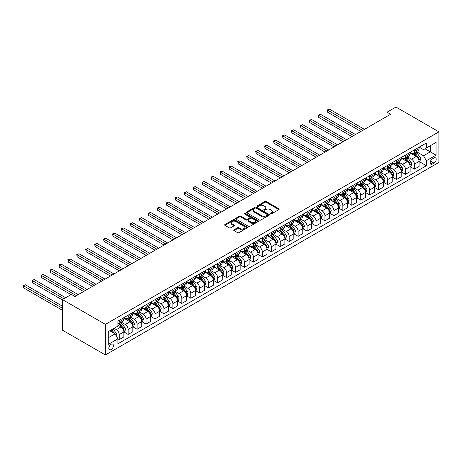 <?xml version="1.0" encoding="UTF-8"?>
<svg xmlns="http://www.w3.org/2000/svg" width="462" height="462" viewBox="0 0 462 462"><rect width="100%" height="100%" fill="white"/><g stroke="black" fill="none" stroke-linecap="round" stroke-linejoin="round"><path stroke-width="0.69" d="M270.455 213.906A0.693 0.404 0 0 0 271.437 213.906L278.898 209.598A0.993 0.572 0 0 0 279.192 209.194A0.993 0.572 0 0 0 278.898 208.784L266.256 201.484A0.993 0.572 0 0 0 264.853 201.484L257.386 205.792A0.693 0.404 0 0 0 257.184 206.081A0.693 0.404 0 0 0 257.386 206.364A0.693 0.404 0 0 0 258.373 206.364L259.338 205.804A3.176 1.836 0 0 1 263.831 205.804L264.888 206.416A3.176 1.836 0 0 1 265.817 207.709A3.176 1.836 0 0 1 264.888 209.009L263.918 209.569A0.693 0.404 0 0 0 263.715 209.852A0.693 0.404 0 0 0 263.918 210.135A0.693 0.404 0 0 0 264.905 210.135L265.869 209.575A3.176 1.836 0 0 1 270.368 209.575L271.419 210.187A3.176 1.836 0 0 1 272.349 211.481A3.176 1.836 0 0 1 271.419 212.78L270.455 213.34A0.693 0.404 0 0 0 270.247 213.623A0.693 0.404 0 0 0 270.455 213.906L270.455 213.34M111.128 349.584A3.24 1.871 120 0 0 113.242 346.731A3.24 1.871 120 0 0 112.745 344.132A3.24 1.871 120 0 0 111.128 344.294A3.24 1.871 120 0 0 109.009 347.147A3.24 1.871 120 0 0 109.506 349.746A3.24 1.871 120 0 0 111.128 349.584M234.015 229.793A0.993 0.572 0 0 0 233.72 230.197A0.993 0.572 0 0 0 234.015 230.607L237.56 232.652A0.993 0.572 0 0 0 238.964 232.652L247.257 227.87A0.993 0.572 0 0 0 247.545 227.46A0.993 0.572 0 0 0 247.257 227.056L234.609 219.756A0.993 0.572 0 0 0 233.206 219.756L224.913 224.544A0.993 0.572 0 0 0 224.624 224.948A0.993 0.572 0 0 0 224.913 225.352L229.198 227.83A0.993 0.572 0 0 0 230.607 227.83L234.153 225.779A0.993 0.572 0 0 0 234.442 225.375A0.993 0.572 0 0 0 234.153 224.965L232.028 223.741A2.656 1.536 0 0 1 231.248 222.655A2.656 1.536 0 0 1 232.888 221.24A2.656 1.536 0 0 1 235.787 221.569L244.109 226.38A2.656 1.536 0 0 1 244.889 227.46A2.656 1.536 0 0 1 243.249 228.881A2.656 1.536 0 0 1 240.35 228.546L238.964 227.749A0.993 0.572 0 0 0 237.56 227.749L234.015 229.793L234.015 230.607M438.9 131.837L395.963 107.045L387.012 112.208L390.592 114.276L74.988 296.488L71.408 294.421L62.462 299.59L105.4 324.382L438.9 131.837L438.9 162.41L105.4 354.955L105.4 324.382M259.407 220.039A0.993 0.572 0 0 0 260.811 220.039L269.103 215.257A0.993 0.572 0 0 0 269.392 214.847A0.993 0.572 0 0 0 269.103 214.443L256.456 207.143A0.993 0.572 0 0 0 255.053 207.143L246.76 211.931A0.993 0.572 0 0 0 246.471 212.335A0.993 0.572 0 0 0 246.76 212.739L259.407 220.039M244.617 214.056A0.693 0.404 0 0 1 245.322 214.154L258.166 221.569L249.89 226.345A0.993 0.572 0 0 1 248.481 226.345L235.839 219.046L239.385 217.013L239.385 216.187L235.839 218.237A0.993 0.572 0 0 0 235.551 218.642A0.993 0.572 0 0 0 235.839 219.046L235.839 218.237M239.385 217.013A0.993 0.572 0 0 1 240.789 217.013L240.789 216.187A0.993 0.572 0 0 0 239.385 216.187M240.789 216.187L245.917 219.15A0.993 0.572 0 0 0 247.326 219.15L249.676 217.787A0.993 0.572 0 0 0 249.971 217.383A0.993 0.572 0 0 0 249.676 216.978L244.34 213.894A0.693 0.404 0 0 1 244.132 213.611A0.693 0.404 0 0 1 244.565 213.242A0.693 0.404 0 0 1 245.322 213.328L258.177 220.749A0.993 0.572 0 0 1 258.466 221.154A0.993 0.572 0 0 1 258.177 221.564L258.177 220.749M433.962 157.992L432.386 158.899A3.136 1.813 120 0 0 430.336 161.665A3.136 1.813 120 0 0 430.821 164.177A3.136 1.813 120 0 0 432.386 164.022L433.962 163.115A3.136 1.813 120 0 0 436.012 160.349A3.136 1.813 120 0 0 435.533 157.837A3.136 1.813 120 0 0 433.962 157.992M419.184 147.147L423.515 149.642L426.374 147.99L426.374 142.989L117.925 321.073L117.925 326.074L108.264 331.652L108.264 344.381L117.925 338.802L117.925 343.797L426.374 165.719L426.374 160.718L423.515 155.758L416.395 151.652M426.374 147.99L436.036 142.411L436.036 155.14L426.374 160.718M62.462 299.59L62.462 330.163L105.4 354.955M387.012 112.208L387.012 116.343M425.017 148.776L430.313 151.836L430.313 145.721L436.036 142.411M423.515 155.758L430.313 151.836L436.036 155.14M108.264 337.768L115.061 333.841L109.765 330.786M117.925 338.842L119.213 339.587L119.213 334.586A4.048 2.339 -120 0 0 116.349 329.625L114.062 328.303M119.213 339.587L123.868 336.902L123.868 331.901A4.048 2.339 -120 0 0 121.004 326.94L117.925 325.167M123.972 332.005L128.159 334.419L128.159 329.423A4.048 2.339 -120 0 0 125.294 324.463L121.188 322.089M128.159 334.419L132.813 331.733L132.813 326.732A4.048 2.339 -120 0 0 129.949 321.777L123.868 318.266M132.917 326.836L137.104 329.256L137.104 324.255A4.048 2.339 -120 0 0 134.24 319.3L130.134 316.926M137.104 329.256L141.759 326.57L141.759 321.569A4.048 2.339 -120 0 0 138.895 316.614L132.813 313.097M141.863 321.673L146.05 324.093L146.05 319.092A4.048 2.339 -120 0 0 143.185 314.131L139.079 311.758M146.05 324.093L150.704 321.408L150.704 316.406A4.048 2.339 -120 0 0 147.84 311.446L141.759 307.935M150.808 316.51L154.995 318.924L154.995 313.929A4.048 2.339 -120 0 0 152.137 308.968L148.025 306.595M154.995 318.924L159.65 316.239L159.65 311.238A4.048 2.339 -120 0 0 156.785 306.283L150.704 302.772M159.754 311.342L163.941 313.762L163.941 308.76A4.048 2.339 -120 0 0 161.082 303.805L156.97 301.432M163.941 313.762L168.595 311.076L168.595 306.075A4.048 2.339 -120 0 0 165.731 301.12L159.65 297.603M168.699 306.179L172.886 308.599L172.886 303.598A4.048 2.339 -120 0 0 170.028 298.637L165.916 296.263M172.886 308.599L177.541 305.913L177.541 300.912A4.048 2.339 -120 0 0 174.676 295.951L168.595 292.44M177.645 301.016L181.832 303.43L181.832 298.429A4.048 2.339 -120 0 0 178.973 293.474L174.861 291.1M181.832 303.43L186.486 300.745L186.486 295.744A4.048 2.339 -120 0 0 183.622 290.789L177.541 287.277M186.59 295.847L190.777 298.267L190.777 293.266A4.048 2.339 -120 0 0 187.918 288.311L183.807 285.938M190.777 298.267L195.432 295.582L195.432 290.581A4.048 2.339 -120 0 0 192.567 285.626L186.486 282.109M195.542 290.685L199.728 293.104L199.728 288.103A4.048 2.339 -120 0 0 196.864 283.142L192.752 280.769M199.728 293.104L204.377 290.413L204.377 285.418A4.048 2.339 -120 0 0 201.513 280.457L195.432 276.946M204.487 285.522L208.674 287.936L208.674 282.935A4.048 2.339 -120 0 0 205.809 277.98L201.698 275.606M208.674 287.936L213.323 285.25L213.323 280.249A4.048 2.339 -120 0 0 210.458 275.294L204.377 271.783M213.432 280.353L217.619 282.773L217.619 277.772A4.048 2.339 -120 0 0 214.755 272.817L210.643 270.443M217.619 282.773L222.268 280.088L222.268 275.086A4.048 2.339 -120 0 0 219.404 270.131L213.323 266.614M222.378 275.19L226.565 277.61L226.565 272.609A4.048 2.339 -120 0 0 223.7 267.648L219.589 265.275M226.565 277.61L231.214 274.919L231.214 269.923A4.048 2.339 -120 0 0 228.349 264.963L222.268 261.452M231.323 270.027L235.51 272.441L235.51 267.44A4.048 2.339 -120 0 0 232.646 262.485L228.534 260.112M235.51 272.441L240.159 269.756L240.159 264.755A4.048 2.339 -120 0 0 237.301 259.8L231.214 256.289M240.269 264.859L244.456 267.279L244.456 262.277A4.048 2.339 -120 0 0 241.591 257.322L237.48 254.949M244.456 267.279L249.105 264.593L249.105 259.592A4.048 2.339 -120 0 0 246.246 254.631L240.159 251.12M249.214 259.696L253.401 262.116L253.401 257.115A4.048 2.339 -120 0 0 250.537 252.154L246.425 249.78M253.401 262.116L258.05 259.425L258.05 254.429A4.048 2.339 -120 0 0 255.191 249.468L249.105 245.957M258.16 254.533L262.347 256.947L262.347 251.946A4.048 2.339 -120 0 0 259.482 246.991L255.37 244.617M262.347 256.947L266.996 254.262L266.996 249.261A4.048 2.339 -120 0 0 264.137 244.306L258.05 240.794M267.105 249.365L271.292 251.784L271.292 246.783A4.048 2.339 -120 0 0 268.428 241.828L264.322 239.455M271.292 251.784L275.941 249.099L275.941 244.098A4.048 2.339 -120 0 0 273.082 239.137L266.996 235.626M276.051 244.202L280.238 246.621L280.238 241.62A4.048 2.339 -120 0 0 277.373 236.66L273.267 234.286M280.238 246.621L284.887 243.93L284.887 238.935A4.048 2.339 -120 0 0 282.028 233.974L275.941 230.463M284.996 239.039L289.183 241.453L289.183 236.452A4.048 2.339 -120 0 0 286.319 231.497L282.213 229.123M289.183 241.453L293.838 238.767L293.838 233.766A4.048 2.339 -120 0 0 290.973 228.811L284.887 225.3M293.942 233.87L298.129 236.29L298.129 231.289A4.048 2.339 -120 0 0 295.264 226.334L291.158 223.96M298.129 236.29L302.783 233.605L302.783 228.603A4.048 2.339 -120 0 0 299.919 223.643L293.838 220.131M302.887 228.707L307.074 231.121L307.074 226.126A4.048 2.339 -120 0 0 304.21 221.165L300.104 218.792M307.074 231.121L311.729 228.436L311.729 223.441A4.048 2.339 -120 0 0 308.864 218.48L302.783 214.969M311.833 223.544L316.02 225.958L316.02 220.957A4.048 2.339 -120 0 0 313.161 216.002L309.049 213.629M316.02 225.958L320.674 223.273L320.674 218.272A4.048 2.339 -120 0 0 317.81 213.317L311.729 209.806M320.778 218.376L324.965 220.796L324.965 215.794A4.048 2.339 -120 0 0 322.106 210.839L317.995 208.466M324.965 220.796L329.62 218.11L329.62 213.109A4.048 2.339 -120 0 0 326.755 208.148L320.674 204.637M329.724 213.213L333.911 215.627L333.911 210.632A4.048 2.339 -120 0 0 331.052 205.671L326.94 203.297M333.911 215.627L338.565 212.942L338.565 207.946A4.048 2.339 -120 0 0 335.701 202.985L329.62 199.474M338.669 208.05L342.856 210.464L342.856 205.463A4.048 2.339 -120 0 0 339.997 200.508L335.886 198.134M342.856 210.464L347.511 207.779L347.511 202.778A4.048 2.339 -120 0 0 344.646 197.823L338.565 194.311M347.615 202.882L351.801 205.301L351.801 200.3A4.048 2.339 -120 0 0 348.943 195.339L344.831 192.972M351.801 205.301L356.456 202.616L356.456 197.615A4.048 2.339 -120 0 0 353.592 192.654L347.511 189.143M356.566 197.719L360.747 200.133L360.747 195.137A4.048 2.339 -120 0 0 357.888 190.177L353.776 187.803M360.747 200.133L365.402 197.447L365.402 192.452A4.048 2.339 -120 0 0 362.537 187.491L356.456 183.98M365.511 192.556L369.698 194.97L369.698 189.969A4.048 2.339 -120 0 0 366.834 185.014L362.722 182.64M369.698 194.97L374.347 192.284L374.347 187.283A4.048 2.339 -120 0 0 371.483 182.328L365.402 178.817M374.457 187.387L378.644 189.807L378.644 184.806A4.048 2.339 -120 0 0 375.779 179.845L371.667 177.477M378.644 189.807L383.293 187.122L383.293 182.12A4.048 2.339 -120 0 0 380.428 177.16L374.347 173.648M383.402 182.224L387.589 184.638L387.589 179.643A4.048 2.339 -120 0 0 384.725 174.682L380.613 172.309M387.589 184.638L392.238 181.953L392.238 176.958A4.048 2.339 -120 0 0 389.374 171.997L383.293 168.486M392.348 177.062L396.535 179.475L396.535 174.474A4.048 2.339 -120 0 0 393.67 169.519L389.558 167.146M396.535 179.475L401.183 176.79L401.183 171.789A4.048 2.339 -120 0 0 398.319 166.834L392.238 163.323M401.293 171.893L405.48 174.313L405.48 169.311A4.048 2.339 -120 0 0 402.616 164.351L398.504 161.983M405.48 174.313L410.129 171.627L410.129 166.626A4.048 2.339 -120 0 0 407.27 161.665L401.183 158.154M410.239 166.73L414.426 169.144L414.426 164.149A4.048 2.339 -120 0 0 411.561 159.188L407.449 156.814M414.426 169.144L419.074 166.459L419.074 161.463A4.048 2.339 -120 0 0 416.216 156.502L410.129 152.991M410.239 152.31L411.561 153.072A4.048 2.339 -120 0 0 413.588 153.274A4.048 2.339 -120 0 0 414.426 151.421L414.426 149.89M401.293 157.473L402.616 158.241A4.048 2.339 -120 0 0 404.643 158.437A4.048 2.339 -120 0 0 405.48 156.583L405.48 155.059M392.348 162.641L393.67 163.404A4.048 2.339 -120 0 0 395.691 163.606A4.048 2.339 -120 0 0 396.535 161.752L396.535 160.222M383.402 167.804L384.725 168.566A4.048 2.339 -120 0 0 386.746 168.769A4.048 2.339 -120 0 0 387.589 166.915L387.589 165.384M374.457 172.967L375.779 173.735A4.048 2.339 -120 0 0 377.801 173.931A4.048 2.339 -120 0 0 378.644 172.078L378.644 170.553M365.511 178.136L366.834 178.898A4.048 2.339 -120 0 0 368.855 179.1A4.048 2.339 -120 0 0 369.698 177.246L369.698 175.716M356.56 183.298L357.888 184.061A4.048 2.339 -120 0 0 359.91 184.263A4.048 2.339 -120 0 0 360.747 182.409L360.747 180.879M347.615 188.461L348.943 189.229A4.048 2.339 -120 0 0 350.964 189.426A4.048 2.339 -120 0 0 351.801 187.572L351.801 186.047M338.669 193.63L339.997 194.392A4.048 2.339 -120 0 0 342.019 194.594A4.048 2.339 -120 0 0 342.856 192.741L342.856 191.21M329.724 198.793L331.052 199.555A4.048 2.339 -120 0 0 333.073 199.757A4.048 2.339 -120 0 0 333.911 197.903L333.911 196.373M320.778 203.956L322.106 204.724A4.048 2.339 -120 0 0 324.128 204.92A4.048 2.339 -120 0 0 324.965 203.066L324.965 201.542M311.833 209.124L313.161 209.887A4.048 2.339 -120 0 0 315.182 210.089A4.048 2.339 -120 0 0 316.02 208.235L316.02 206.705M302.887 214.287L304.21 215.049A4.048 2.339 -120 0 0 306.237 215.252A4.048 2.339 -120 0 0 307.074 213.398L307.074 211.867M293.942 219.45L295.264 220.218A4.048 2.339 -120 0 0 297.291 220.414A4.048 2.339 -120 0 0 298.129 218.561L298.129 217.036M284.996 224.619L286.319 225.381A4.048 2.339 -120 0 0 288.346 225.583A4.048 2.339 -120 0 0 289.183 223.729L289.183 222.199M276.051 229.781L277.373 230.544A4.048 2.339 -120 0 0 279.4 230.746A4.048 2.339 -120 0 0 280.238 228.892L280.238 227.362M267.105 234.944L268.428 235.712A4.048 2.339 -120 0 0 270.455 235.909A4.048 2.339 -120 0 0 271.292 234.055L271.292 232.53M258.16 240.113L259.482 240.875A4.048 2.339 -120 0 0 261.509 241.077A4.048 2.339 -120 0 0 262.347 239.224L262.347 237.693M249.214 245.276L250.537 246.038A4.048 2.339 -120 0 0 252.564 246.24A4.048 2.339 -120 0 0 253.401 244.386L253.401 242.856M240.269 250.439L241.591 251.207A4.048 2.339 -120 0 0 243.618 251.403A4.048 2.339 -120 0 0 244.456 249.549L244.456 248.025M231.323 255.607L232.646 256.37A4.048 2.339 -120 0 0 234.673 256.572A4.048 2.339 -120 0 0 235.51 254.718L235.51 253.188M222.378 260.77L223.7 261.532A4.048 2.339 -120 0 0 225.722 261.735A4.048 2.339 -120 0 0 226.565 259.881L226.565 258.35M213.432 265.933L214.755 266.701A4.048 2.339 -120 0 0 216.776 266.897A4.048 2.339 -120 0 0 217.619 265.044L217.619 263.519M204.487 271.102L205.809 271.864A4.048 2.339 -120 0 0 207.831 272.066A4.048 2.339 -120 0 0 208.674 270.212L208.674 268.682M195.542 276.264L196.864 277.027A4.048 2.339 -120 0 0 198.885 277.229A4.048 2.339 -120 0 0 199.728 275.375L199.728 273.845M186.59 281.427L187.918 282.195A4.048 2.339 -120 0 0 189.94 282.392A4.048 2.339 -120 0 0 190.777 280.538L190.777 279.013M177.645 286.596L178.973 287.358A4.048 2.339 -120 0 0 180.994 287.56A4.048 2.339 -120 0 0 181.832 285.707L181.832 284.176M168.699 291.759L170.028 292.521A4.048 2.339 -120 0 0 172.049 292.723A4.048 2.339 -120 0 0 172.886 290.869L172.886 289.339M159.754 296.922L161.082 297.69A4.048 2.339 -120 0 0 163.103 297.886A4.048 2.339 -120 0 0 163.941 296.032L163.941 294.508M150.808 302.09L152.137 302.853A4.048 2.339 -120 0 0 154.158 303.055A4.048 2.339 -120 0 0 154.995 301.201L154.995 299.671M141.863 307.253L143.185 308.015A4.048 2.339 -120 0 0 145.212 308.218A4.048 2.339 -120 0 0 146.05 306.364L146.05 304.833M132.917 312.416L134.24 313.184A4.048 2.339 -120 0 0 136.267 313.38A4.048 2.339 -120 0 0 137.104 311.527L137.104 310.002M123.972 317.585L125.294 318.347A4.048 2.339 -120 0 0 127.321 318.549A4.048 2.339 -120 0 0 128.159 316.695L128.159 315.165M419.184 161.567L426.374 165.719M413.588 153.274L418.237 150.589A4.048 2.339 -120 0 0 419.074 148.735L419.074 147.205M404.643 158.437L409.292 155.752A4.048 2.339 -120 0 0 410.129 153.898L410.129 152.373M395.691 163.606L400.346 160.92A4.048 2.339 -120 0 0 401.183 159.067L401.183 157.536M386.746 168.769L391.401 166.083A4.048 2.339 -120 0 0 392.238 164.229L392.238 162.699M377.801 173.931L382.455 171.246A4.048 2.339 -120 0 0 383.293 169.392L383.293 167.868M368.855 179.1L373.51 176.415A4.048 2.339 -120 0 0 374.347 174.561L374.347 173.031M359.91 184.263L364.564 181.578A4.048 2.339 -120 0 0 365.402 179.724L365.402 178.193M350.964 189.426L355.619 186.74A4.048 2.339 -120 0 0 356.456 184.887L356.456 183.362M342.019 194.594L346.673 191.909A4.048 2.339 -120 0 0 347.511 190.055L347.511 188.525M333.073 199.757L337.728 197.072A4.048 2.339 -120 0 0 338.565 195.218L338.565 193.688M324.128 204.92L328.782 202.235A4.048 2.339 -120 0 0 329.62 200.381L329.62 198.856M315.182 210.089L319.837 207.403A4.048 2.339 -120 0 0 320.674 205.55L320.674 204.019M306.237 215.252L310.886 212.566A4.048 2.339 -120 0 0 311.729 210.712L311.729 209.182M297.291 220.414L301.94 217.729A4.048 2.339 -120 0 0 302.783 215.875L302.783 214.351M288.346 225.583L292.995 222.898A4.048 2.339 -120 0 0 293.838 221.044L293.838 219.514M279.4 230.746L284.049 228.061A4.048 2.339 -120 0 0 284.887 226.207L284.887 224.676M270.455 235.909L275.104 233.223A4.048 2.339 -120 0 0 275.941 231.37L275.941 229.845M261.509 241.077L266.158 238.392A4.048 2.339 -120 0 0 266.996 236.538L266.996 235.008M252.564 246.24L257.213 243.555A4.048 2.339 -120 0 0 258.05 241.701L258.05 240.171M243.618 251.403L248.267 248.718A4.048 2.339 -120 0 0 249.105 246.864L249.105 245.339M234.673 256.572L239.322 253.886A4.048 2.339 -120 0 0 240.159 252.033L240.159 250.502M225.722 261.735L230.376 259.049A4.048 2.339 -120 0 0 231.214 257.195L231.214 255.665M216.776 266.897L221.431 264.212A4.048 2.339 -120 0 0 222.268 262.358L222.268 260.834M207.831 272.066L212.485 269.381A4.048 2.339 -120 0 0 213.323 267.527L213.323 265.997M198.885 277.229L203.54 274.543A4.048 2.339 -120 0 0 204.377 272.69L204.377 271.159M189.94 282.392L194.594 279.706A4.048 2.339 -120 0 0 195.432 277.853L195.432 276.328M180.994 287.56L185.649 284.875A4.048 2.339 -120 0 0 186.486 283.021L186.486 281.491M172.049 292.723L176.703 290.038A4.048 2.339 -120 0 0 177.541 288.184L177.541 286.654M163.103 297.886L167.758 295.201A4.048 2.339 -120 0 0 168.595 293.347L168.595 291.822M154.158 303.055L158.812 300.369A4.048 2.339 -120 0 0 159.65 298.516L159.65 296.985M145.212 308.218L149.867 305.532A4.048 2.339 -120 0 0 150.704 303.678L150.704 302.148M136.267 313.38L140.916 310.695A4.048 2.339 -120 0 0 141.759 308.841L141.759 307.317M127.321 318.549L131.97 315.864A4.048 2.339 -120 0 0 132.813 314.01L132.813 312.479M117.925 323.874A4.048 2.339 -120 0 0 118.376 323.712L123.025 321.026A4.048 2.339 -120 0 0 123.868 319.173L123.868 317.642M118.376 323.712A4.048 2.339 -120 0 0 119.213 321.858L119.213 320.328M115.061 333.841L117.925 338.802M270.732 214.004L271.419 213.606A3.176 1.836 0 0 0 272.349 212.306L272.349 211.481M265.817 207.709L265.817 208.535A3.176 1.836 0 0 1 264.888 209.835L264.2 210.233M278.886 209.604L266.256 202.31A0.993 0.572 0 0 0 264.853 202.31L257.663 206.462M269.086 215.263L256.456 207.969A0.993 0.572 0 0 0 255.053 207.969L246.777 212.745L246.76 211.931M267.342 215.13A0.693 0.404 0 0 0 267.55 214.847A0.693 0.404 0 0 0 267.342 214.564L256.248 208.16A0.693 0.404 0 0 0 255.261 208.16L254.244 208.743A3.176 1.836 0 0 0 253.315 210.043A3.176 1.836 0 0 0 254.244 211.342L261.833 215.719A3.176 1.836 0 0 0 266.326 215.719L267.342 215.13L267.342 215.962A0.693 0.404 0 0 0 267.55 215.673L267.55 214.847M253.315 210.043L253.315 210.868A3.176 1.836 0 0 0 254.244 212.168L254.244 211.342M267.342 215.962L266.326 216.545A3.176 1.836 0 0 1 261.833 216.545L254.244 212.168M240.789 217.013L245.917 219.976A0.993 0.572 0 0 0 247.326 219.976L249.676 218.618A0.993 0.572 0 0 0 249.971 218.208L249.971 217.383M251.241 222.222A2.656 1.536 0 0 0 254.135 222.551A2.656 1.536 0 0 0 255.775 221.136A2.656 1.536 0 0 0 255.001 220.051L252.067 218.359A0.993 0.572 0 0 0 250.664 218.359L248.308 219.716A0.993 0.572 0 0 0 248.019 220.12A0.993 0.572 0 0 0 248.308 220.524L251.241 222.222L251.241 223.048A2.656 1.536 0 0 0 254.135 223.377A2.656 1.536 0 0 0 255.775 221.962L255.775 221.136M248.019 220.12L248.019 220.946A0.993 0.572 0 0 0 248.308 221.356L248.308 220.524M251.241 223.048L248.308 221.356M244.889 227.46L244.889 228.286A2.656 1.536 0 0 1 243.249 229.706A2.656 1.536 0 0 1 240.35 229.371L238.964 228.575A0.993 0.572 0 0 0 237.56 228.575L234.026 230.613M231.248 222.655L231.248 223.481A2.656 1.536 0 0 0 232.028 224.567L232.028 223.741M234.153 224.965L234.153 225.779L232.028 224.567M247.239 227.876L234.609 220.582A0.993 0.572 0 0 0 233.206 220.582L224.93 225.364M419.074 161.625L419.935 161.128L420.651 159.067A2.68 1.548 -120 0 0 419.796 156.78L416.868 152.876A7.744 4.47 -120 0 0 416.025 151.865M413.115 154.718A7.744 4.47 -120 0 0 411.532 153.055M418.832 159.985L419.201 159.176A2.68 1.548 -120 0 0 418.433 157.565L415.511 153.661A7.744 4.47 -120 0 0 414.668 152.651M413.946 153.066A6.428 3.713 60 0 1 414.997 154.268L417.475 157.571M364.472 129.354L329.441 109.13L327.65 110.164L327.65 112.231L360.891 131.422M413.808 153.147A7.744 4.47 60 0 1 414.651 154.158L416.597 156.751M327.65 112.231L327.258 109.939L362.682 130.388M327.258 109.939L329.441 109.13M410.129 166.794L410.989 166.297L411.706 164.229A2.68 1.548 -120 0 0 410.851 161.948L407.923 158.044A7.744 4.47 -120 0 0 407.08 157.028M404.169 159.881A7.744 4.47 -120 0 0 402.587 158.223M409.886 165.148L410.256 164.345A2.68 1.548 -120 0 0 409.488 162.728L406.566 158.83A7.744 4.47 -120 0 0 405.723 157.813M405.001 158.229A6.428 3.713 60 0 1 406.052 159.43L408.529 162.734M355.526 134.523L320.495 114.299L318.705 115.327L318.705 117.394L351.946 136.59M404.862 158.31A7.744 4.47 60 0 1 405.705 159.321L407.651 161.919M318.705 117.394L318.312 115.102L353.736 135.557M318.312 115.102L320.495 114.299M401.183 171.956L402.044 171.46L402.76 169.392A2.68 1.548 -120 0 0 401.905 167.111L398.977 163.207A7.744 4.47 -120 0 0 398.134 162.197M395.224 165.044A7.744 4.47 -120 0 0 393.641 163.386M400.941 170.311L401.311 169.508A2.68 1.548 -120 0 0 400.542 167.897L397.62 163.993A7.744 4.47 -120 0 0 396.771 162.982M396.055 163.398A6.428 3.713 60 0 1 397.106 164.593L399.584 167.897M346.581 139.686L311.55 119.462L309.759 120.495L309.759 122.563L343 141.753M395.917 163.479A7.744 4.47 60 0 1 396.76 164.489L398.706 167.082M309.759 122.563L309.367 120.264L344.791 140.719M309.367 120.264L311.55 119.462M392.238 177.119L393.098 176.623L393.815 174.561A2.68 1.548 -120 0 0 392.96 172.274L390.032 168.37A7.744 4.47 -120 0 0 389.189 167.359M386.278 170.212A7.744 4.47 -120 0 0 384.696 168.549M391.995 175.479L392.365 174.671A2.68 1.548 -120 0 0 391.597 173.059L388.675 169.156A7.744 4.47 -120 0 0 387.826 168.145M387.11 168.561A6.428 3.713 60 0 1 388.161 169.762L390.638 173.065M337.635 144.849L302.604 124.625L300.814 125.658L300.814 127.726L334.055 146.916M386.971 168.642A7.744 4.47 60 0 1 387.814 169.652L389.761 172.245M300.814 127.726L300.421 125.433L335.845 145.882M300.421 125.433L302.604 124.625M383.293 182.288L384.153 181.791L384.869 179.724A2.68 1.548 -120 0 0 384.009 177.443L381.086 173.539A7.744 4.47 -120 0 0 380.243 172.522M377.333 175.375A7.744 4.47 -120 0 0 375.75 173.718M383.05 180.642L383.42 179.839A2.68 1.548 -120 0 0 382.651 178.222L379.729 174.324A7.744 4.47 -120 0 0 378.88 173.308M378.164 173.724A6.428 3.713 60 0 1 379.215 174.925L381.693 178.228M328.69 150.017L293.659 129.793L291.868 130.821L291.868 132.889L325.109 152.085M378.026 173.804A7.744 4.47 60 0 1 378.869 174.815L380.815 177.414M291.868 132.889L291.476 130.596L326.9 151.051M291.476 130.596L293.659 129.793M374.347 187.451L375.208 186.954L375.924 184.887A2.68 1.548 -120 0 0 375.063 182.606L372.141 178.702A7.744 4.47 -120 0 0 371.298 177.691M368.387 180.538A7.744 4.47 -120 0 0 366.805 178.881M374.104 185.811L374.474 185.002A2.68 1.548 -120 0 0 373.706 183.391L370.784 179.487A7.744 4.47 -120 0 0 369.935 178.476M369.219 178.892A6.428 3.713 60 0 1 370.27 180.088L372.747 183.391M319.744 155.18L284.713 134.956L282.923 135.99L282.923 138.057L316.164 157.247M369.08 178.973A7.744 4.47 60 0 1 369.923 179.984L371.87 182.577M282.923 138.057L282.53 135.759L317.954 156.214M282.53 135.759L284.713 134.956M365.402 192.614L366.262 192.117L366.978 190.055A2.68 1.548 -120 0 0 366.118 187.768L363.196 183.864A7.744 4.47 -120 0 0 362.352 182.854M359.442 185.707A7.744 4.47 -120 0 0 357.859 184.043M365.159 190.973L365.529 190.165A2.68 1.548 -120 0 0 364.761 188.554L361.838 184.65A7.744 4.47 -120 0 0 360.989 183.639M360.273 184.055A6.428 3.713 60 0 1 361.324 185.256L363.802 188.56M310.799 160.343L275.762 140.119L273.978 141.153L273.978 143.22L307.218 162.41M360.135 184.136A7.744 4.47 60 0 1 360.978 185.147L362.918 187.739M273.978 143.22L273.579 140.927L309.009 161.377M273.579 140.927L275.762 140.119M356.456 197.782L357.317 197.286L358.027 195.218A2.68 1.548 -120 0 0 357.172 192.937L354.25 189.033A7.744 4.47 -120 0 0 353.407 188.017M350.496 190.87A7.744 4.47 -120 0 0 348.914 189.212M355.723 195.83C356.127 196.367 356.41 196.2 356.583 195.334A2.68 1.548 -120 0 0 355.815 193.717L352.887 189.818A7.744 4.47 -120 0 0 352.044 188.802M351.322 189.218A6.428 3.713 60 0 1 352.379 190.419L354.856 193.722M301.848 165.512L266.817 145.287L265.032 146.315L265.032 148.383L298.273 167.579M351.184 189.299A7.744 4.47 60 0 1 352.032 190.309L353.973 192.908M265.032 148.383L264.634 146.09L300.063 166.545M264.634 146.09L266.817 145.287M347.511 202.945L348.371 202.448L349.081 200.381A2.68 1.548 -120 0 0 348.227 198.1L345.305 194.196A7.744 4.47 -120 0 0 344.461 193.185M341.551 196.032A7.744 4.47 -120 0 0 339.968 194.375M347.268 201.305L347.638 200.496A2.68 1.548 -120 0 0 346.87 198.885L343.942 194.981A7.744 4.47 -120 0 0 343.099 193.971M342.377 194.387A6.428 3.713 60 0 1 343.433 195.582L345.911 198.885M292.902 170.674L257.871 150.45L256.087 151.484L256.087 153.551L289.327 172.742M342.238 194.467A7.744 4.47 60 0 1 343.087 195.478L345.027 198.071M256.087 153.551L255.688 151.253L291.118 171.708M255.688 151.253L257.871 150.45M338.565 208.108L339.426 207.611L340.136 205.55A2.68 1.548 -120 0 0 339.281 203.263L336.359 199.359A7.744 4.47 -120 0 0 335.516 198.348M332.605 201.201A7.744 4.47 -120 0 0 331.017 199.538M338.323 206.468L338.692 205.659A2.68 1.548 -120 0 0 337.924 204.048L334.996 200.144A7.744 4.47 -120 0 0 334.153 199.134M333.431 199.549A6.428 3.713 60 0 1 334.488 200.751L336.965 204.054M283.957 175.837L248.926 155.613L247.135 156.647L247.135 158.714L280.382 177.905M333.293 199.63A7.744 4.47 60 0 1 334.142 200.641L336.082 203.234M247.135 158.714L246.743 156.422L282.172 176.871M246.743 156.422L248.926 155.613M329.62 213.277L330.474 212.78L331.19 210.712A2.68 1.548 -120 0 0 330.336 208.431L327.414 204.527A7.744 4.47 -120 0 0 326.565 203.511M323.66 206.364A7.744 4.47 -120 0 0 322.072 204.706M328.886 211.325C329.291 211.862 329.573 211.694 329.747 210.828A2.68 1.548 -120 0 0 328.979 209.211L326.051 205.313A7.744 4.47 -120 0 0 325.208 204.296M324.486 204.712A6.428 3.713 60 0 1 325.543 205.913L328.014 209.217M275.011 181.006L239.98 160.782L238.19 161.81L238.19 163.877L271.437 183.073M324.347 204.793A7.744 4.47 60 0 1 325.196 205.804L327.136 208.402M238.19 163.877L237.797 161.585L273.221 182.04M237.797 161.585L239.98 160.782M320.674 218.439L321.529 217.943L322.245 215.875A2.68 1.548 -120 0 0 321.39 213.594L318.468 209.69A7.744 4.47 -120 0 0 317.619 208.68M314.714 211.527A7.744 4.47 -120 0 0 313.126 209.869M319.941 216.487C320.345 217.025 320.628 216.863 320.801 215.991A2.68 1.548 -120 0 0 320.033 214.38L317.105 210.476A7.744 4.47 -120 0 0 316.262 209.465M315.54 209.881A6.428 3.713 60 0 1 316.597 211.076L319.069 214.38M266.066 186.169L231.035 165.945L229.244 166.978L229.244 169.046L262.491 188.236M315.402 209.962A7.744 4.47 60 0 1 316.251 210.972L318.191 213.565M229.244 169.046L228.852 166.747L264.276 187.202M228.852 166.747L231.035 165.945M311.729 223.602L312.583 223.106L313.3 221.044A2.68 1.548 -120 0 0 312.445 218.757L309.523 214.853A7.744 4.47 -120 0 0 308.674 213.842M305.769 216.695A7.744 4.47 -120 0 0 304.181 215.032M311.48 221.962L311.856 221.159A2.68 1.548 -120 0 0 311.088 219.542L308.16 215.638A7.744 4.47 -120 0 0 307.317 214.628M306.595 215.044A6.428 3.713 60 0 1 307.652 216.245L310.123 219.548M257.12 191.332L222.089 171.107L220.299 172.141L220.299 174.209L253.546 193.399M306.456 215.125A7.744 4.47 60 0 1 307.305 216.135L309.245 218.728M220.299 174.209L219.906 171.916L255.33 192.365M219.906 171.916L222.089 171.107M302.783 228.771L303.638 228.274L304.354 226.207A2.68 1.548 -120 0 0 303.499 223.926L300.577 220.022A7.744 4.47 -120 0 0 299.728 219.005M296.823 221.858A7.744 4.47 -120 0 0 295.235 220.201M302.05 226.819C302.454 227.356 302.737 227.189 302.905 226.322A2.68 1.548 -120 0 0 302.142 224.711L299.214 220.807A7.744 4.47 -120 0 0 298.371 219.791M297.649 220.207A6.428 3.713 60 0 1 298.706 221.408L301.178 224.711M248.175 196.5L213.144 176.276L211.353 177.304L211.353 179.372L244.6 198.568M297.511 220.287A7.744 4.47 60 0 1 298.354 221.298L300.3 223.897M211.353 179.372L210.961 177.079L246.385 197.534M210.961 177.079L213.144 176.276M293.838 233.934L294.692 233.437L295.409 231.37A2.68 1.548 -120 0 0 294.554 229.088L291.632 225.185A7.744 4.47 -120 0 0 290.783 224.174M287.878 227.021A7.744 4.47 -120 0 0 286.29 225.364M293.104 231.982C293.503 232.519 293.792 232.357 293.959 231.485A2.68 1.548 -120 0 0 293.191 229.874L290.269 225.97A7.744 4.47 -120 0 0 289.426 224.959M288.704 225.375A6.428 3.713 60 0 1 289.761 226.571L292.232 229.874M239.229 201.663L204.198 181.439L202.408 182.473L202.408 184.54L235.649 203.73M288.565 225.456A7.744 4.47 60 0 1 289.408 226.467L291.355 229.06M202.408 184.54L202.015 182.242L237.439 202.697M202.015 182.242L204.198 181.439M284.887 239.097L285.747 238.6L286.463 236.538A2.68 1.548 -120 0 0 285.608 234.251L282.686 230.347A7.744 4.47 -120 0 0 281.837 229.337M278.933 232.19A7.744 4.47 -120 0 0 277.344 230.526M284.159 237.145C284.557 237.687 284.846 237.52 285.014 236.654A2.68 1.548 -120 0 0 284.245 235.037L281.323 231.133A7.744 4.47 -120 0 0 280.48 230.122M279.758 230.538A6.428 3.713 60 0 1 280.815 231.739L283.287 235.043M230.284 206.826L195.253 186.602L193.463 187.636L193.463 189.703L226.703 208.893M279.62 230.619A7.744 4.47 60 0 1 280.463 231.629L282.409 234.222M193.463 189.703L193.07 187.41L228.494 207.86M193.07 187.41L195.253 186.602M275.941 244.265L276.802 243.769L277.518 241.701A2.68 1.548 -120 0 0 276.663 239.42L273.735 235.516A7.744 4.47 -120 0 0 272.892 234.5M269.987 237.352A7.744 4.47 -120 0 0 268.399 235.695M275.213 242.313C275.612 242.85 275.901 242.683 276.068 241.817A2.68 1.548 -120 0 0 275.3 240.205L272.378 236.301A7.744 4.47 -120 0 0 271.535 235.285M270.813 235.701A6.428 3.713 60 0 1 271.87 236.902L274.341 240.205M221.338 211.994L186.307 191.77L184.517 192.804L184.517 194.866L217.758 214.062M270.674 235.782A7.744 4.47 60 0 1 271.517 236.792L273.464 239.391M184.517 194.866L184.124 192.573L219.548 213.028M184.124 192.573L186.307 191.77M266.996 249.428L267.856 248.931L268.572 246.864A2.68 1.548 -120 0 0 267.717 244.583L264.79 240.679A7.744 4.47 -120 0 0 263.946 239.668M261.042 242.515A7.744 4.47 -120 0 0 259.453 240.858M266.268 247.476C266.666 248.013 266.955 247.851 267.123 246.979A2.68 1.548 -120 0 0 266.355 245.368L263.432 241.464A7.744 4.47 -120 0 0 262.589 240.454M261.867 240.869A6.428 3.713 60 0 1 262.924 242.065L265.396 245.368M212.393 217.157L177.362 196.933L175.572 197.967L175.572 200.034L208.812 219.225M261.729 240.95A7.744 4.47 60 0 1 262.572 241.961L264.518 244.554M175.572 200.034L175.179 197.736L210.603 218.191M175.179 197.736L177.362 196.933M258.05 254.591L258.911 254.1L259.627 252.033A2.68 1.548 -120 0 0 258.772 249.746L255.844 245.842A7.744 4.47 -120 0 0 255.001 244.831M252.09 247.684A7.744 4.47 -120 0 0 250.508 246.021M257.808 252.951L258.177 252.148A2.68 1.548 -120 0 0 257.409 250.531L254.487 246.627A7.744 4.47 -120 0 0 253.644 245.617M252.922 246.032A6.428 3.713 60 0 1 253.979 247.234L256.45 250.537M203.447 222.326L168.416 202.096L166.626 203.13L166.626 205.197L199.867 224.388M252.783 246.113A7.744 4.47 60 0 1 253.626 247.124L255.573 249.717M166.626 205.197L166.233 202.905L201.657 223.354M166.233 202.905L168.416 202.096M249.105 259.76L249.965 259.263L250.681 257.195A2.68 1.548 -120 0 0 249.827 254.914L246.899 251.01A7.744 4.47 -120 0 0 246.055 249.994M243.145 252.847A7.744 4.47 -120 0 0 241.562 251.189M248.862 258.114L249.232 257.311A2.68 1.548 -120 0 0 248.464 255.7L245.541 251.796A7.744 4.47 -120 0 0 244.698 250.779M243.976 251.195A6.428 3.713 60 0 1 245.027 252.396L247.505 255.7M194.502 227.489L159.471 207.265L157.681 208.298L157.681 210.36L190.922 229.556M243.838 251.276A7.744 4.47 60 0 1 244.681 252.287L246.627 254.885M157.681 210.36L157.288 208.067L192.712 228.523M157.288 208.067L159.471 207.265M240.159 264.922L241.02 264.426L241.736 262.358A2.68 1.548 -120 0 0 240.881 260.077L237.953 256.173A7.744 4.47 -120 0 0 237.11 255.163M234.199 258.01A7.744 4.47 -120 0 0 232.617 256.352M239.917 263.282L240.286 262.474A2.68 1.548 -120 0 0 239.518 260.863L236.596 256.959A7.744 4.47 -120 0 0 235.753 255.948M235.031 256.364A6.428 3.713 60 0 1 236.082 257.559L238.559 260.863M185.557 232.652L150.525 212.428L148.735 213.461L148.735 215.529L181.976 234.719M234.892 256.445A7.744 4.47 60 0 1 235.736 257.455L237.682 260.048M148.735 215.529L148.342 213.236L183.766 233.685M148.342 213.236L150.525 212.428M231.214 270.085L232.074 269.594L232.79 267.527A2.68 1.548 -120 0 0 231.936 265.24L229.008 261.336A7.744 4.47 -120 0 0 228.164 260.325M225.254 263.178A7.744 4.47 -120 0 0 223.672 261.515M230.971 268.445L231.341 267.642A2.68 1.548 -120 0 0 230.573 266.025L227.65 262.121A7.744 4.47 -120 0 0 226.802 261.111M226.085 261.527A6.428 3.713 60 0 1 227.137 262.728L229.614 266.031M176.611 237.82L141.58 217.59L139.79 218.624L139.79 220.692L173.031 239.882M225.947 261.608A7.744 4.47 60 0 1 226.79 262.618L228.736 265.217M139.79 220.692L139.397 218.399L174.821 238.848M139.397 218.399L141.58 217.59M222.268 275.254L223.129 274.757L223.845 272.69A2.68 1.548 -120 0 0 222.984 270.409L220.062 266.505A7.744 4.47 -120 0 0 219.219 265.488M216.308 268.341A7.744 4.47 -120 0 0 214.726 266.684M222.026 273.608L222.395 272.805A2.68 1.548 -120 0 0 221.627 271.194L218.705 267.29A7.744 4.47 -120 0 0 217.856 266.274M217.14 266.69A6.428 3.713 60 0 1 218.191 267.891L220.669 271.194M167.666 242.983L132.634 222.759L130.844 223.793L130.844 225.854L164.085 245.051M217.001 266.77A7.744 4.47 60 0 1 217.845 267.781L219.791 270.38M130.844 225.854L130.451 223.562L165.875 244.017M130.451 223.562L132.634 222.759M213.323 280.417L214.183 279.92L214.899 277.853A2.68 1.548 -120 0 0 214.039 275.571L211.117 271.668A7.744 4.47 -120 0 0 210.274 270.657M207.363 273.504A7.744 4.47 -120 0 0 205.781 271.847M213.08 278.777L213.45 277.968A2.68 1.548 -120 0 0 212.682 276.357L209.76 272.453A7.744 4.47 -120 0 0 208.911 271.442M208.195 271.858A6.428 3.713 60 0 1 209.246 273.054L211.723 276.357M158.72 248.146L123.689 227.922L121.899 228.956L121.899 231.023L155.14 250.213M208.056 271.939A7.744 4.47 60 0 1 208.899 272.95L210.845 275.543M121.899 231.023L121.506 228.73L156.93 249.18M121.506 228.73L123.689 227.922M204.377 285.58L205.238 285.089L205.954 283.021A2.68 1.548 -120 0 0 205.093 280.734L202.171 276.83A7.744 4.47 -120 0 0 201.328 275.82M198.417 278.673A7.744 4.47 -120 0 0 196.835 277.009M204.135 283.939L204.504 283.137A2.68 1.548 -120 0 0 203.736 281.52L200.814 277.616A7.744 4.47 -120 0 0 199.965 276.605M199.249 277.021A6.428 3.713 60 0 1 200.3 278.222L202.778 281.525M149.775 253.315L114.743 233.085L112.953 234.118L112.953 236.186L146.194 255.376M199.11 277.102A7.744 4.47 60 0 1 199.954 278.112L201.9 280.711M112.953 236.186L112.561 233.893L147.984 254.343M112.561 233.893L114.743 233.085M195.432 290.748L196.292 290.252L197.008 288.184A2.68 1.548 -120 0 0 196.148 285.903L193.226 281.999A7.744 4.47 -120 0 0 192.383 280.988M189.472 283.835A7.744 4.47 -120 0 0 187.89 282.178M195.189 289.102L195.559 288.3A2.68 1.548 -120 0 0 194.791 286.688L191.869 282.784A7.744 4.47 -120 0 0 191.02 281.768M190.298 282.184A6.428 3.713 60 0 1 191.355 283.385L193.832 286.688M140.823 258.477L105.792 238.253L104.008 239.287L104.008 241.349L137.249 260.545M190.165 282.265A7.744 4.47 60 0 1 191.008 283.275L192.949 285.874M104.008 241.349L103.609 239.056L139.039 259.511M103.609 239.056L105.792 238.253M186.486 295.911L187.347 295.414L188.057 293.347A2.68 1.548 -120 0 0 187.202 291.066L184.28 287.162A7.744 4.47 -120 0 0 183.437 286.151M180.527 288.998A7.744 4.47 -120 0 0 178.944 287.341M186.244 294.271L186.613 293.462A2.68 1.548 -120 0 0 185.845 291.851L182.917 287.947A7.744 4.47 -120 0 0 182.074 286.937M181.352 287.352A6.428 3.713 60 0 1 182.409 288.548L184.887 291.851M131.878 263.64L96.847 243.416L95.062 244.45L95.062 246.517L128.303 265.708M181.214 287.433A7.744 4.47 60 0 1 182.063 288.444L184.003 291.037M95.062 246.517L94.664 244.225L130.093 264.674M94.664 244.225L96.847 243.416M177.541 301.074L178.401 300.583L179.112 298.516A2.68 1.548 -120 0 0 178.257 296.229L175.335 292.325A7.744 4.47 -120 0 0 174.492 291.314M171.581 294.167A7.744 4.47 -120 0 0 169.999 292.504M177.298 299.434L177.668 298.631A2.68 1.548 -120 0 0 176.9 297.014L173.972 293.11A7.744 4.47 -120 0 0 173.129 292.1M172.407 292.515A6.428 3.713 60 0 1 173.464 293.716L175.941 297.02M122.932 268.809L87.901 248.579L86.117 249.613L86.117 251.68L119.358 270.871M172.268 292.596A7.744 4.47 60 0 1 173.117 293.607L175.058 296.206M86.117 251.68L85.718 249.388L121.148 269.837M85.718 249.388L87.901 248.579M168.595 306.242L169.456 305.746L170.166 303.678A2.68 1.548 -120 0 0 169.311 301.397L166.389 297.493A7.744 4.47 -120 0 0 165.546 296.483M162.636 299.33A7.744 4.47 -120 0 0 161.047 297.672M167.862 304.291C168.266 304.828 168.549 304.666 168.722 303.794A2.68 1.548 -120 0 0 167.954 302.183L165.026 298.279A7.744 4.47 -120 0 0 164.183 297.262M163.461 297.678A6.428 3.713 60 0 1 164.518 298.879L166.996 302.183M113.987 273.972L78.956 253.748L77.166 254.781L77.166 256.843L110.412 276.039M163.323 297.759A7.744 4.47 60 0 1 164.172 298.775L166.112 301.368M77.166 256.843L76.773 254.55L112.202 275.005M76.773 254.55L78.956 253.748M159.65 311.405L160.505 310.909L161.221 308.841A2.68 1.548 -120 0 0 160.366 306.56L157.444 302.656A7.744 4.47 -120 0 0 156.595 301.646M153.69 304.493A7.744 4.47 -120 0 0 152.102 302.835M159.402 309.765L159.777 308.957A2.68 1.548 -120 0 0 159.009 307.346L156.081 303.442A7.744 4.47 -120 0 0 155.238 302.431M154.516 302.847A6.428 3.713 60 0 1 155.573 304.048L158.044 307.351M105.041 279.135L70.01 258.911L68.22 259.944L68.22 262.012L101.467 281.202M154.377 302.928A7.744 4.47 60 0 1 155.226 303.938L157.167 306.531M68.22 262.012L67.827 259.719L103.251 280.168M67.827 259.719L70.01 258.911M150.704 316.568L151.559 316.077L152.275 314.01A2.68 1.548 -120 0 0 151.421 311.723L148.498 307.819A7.744 4.47 -120 0 0 147.649 306.808M144.745 309.661A7.744 4.47 -120 0 0 143.156 307.998M150.456 314.928L150.831 314.125A2.68 1.548 -120 0 0 150.063 312.508L147.135 308.604A7.744 4.47 -120 0 0 146.292 307.594M145.57 308.01A6.428 3.713 60 0 1 146.627 309.211L149.099 312.514M96.096 284.303L61.065 264.073L59.275 265.107L59.275 267.175L92.521 286.365M145.432 308.09A7.744 4.47 60 0 1 146.281 309.101L148.221 311.7M59.275 267.175L58.882 264.882L94.306 285.331M58.882 264.882L61.065 264.073M141.759 321.737L142.614 321.24L143.33 319.173A2.68 1.548 -120 0 0 142.475 316.892L139.553 312.988A7.744 4.47 -120 0 0 138.704 311.977M135.799 314.824A7.744 4.47 -120 0 0 134.211 313.167M141.025 319.785C141.43 320.322 141.713 320.16 141.88 319.288A2.68 1.548 -120 0 0 141.118 317.677L138.19 313.773A7.744 4.47 -120 0 0 137.347 312.757M136.625 313.172A6.428 3.713 60 0 1 137.682 314.374L140.153 317.677M87.151 289.466L52.119 269.242L50.329 270.276L50.329 272.337L83.576 291.534M136.486 313.253A7.744 4.47 60 0 1 137.335 314.27L139.276 316.863M50.329 272.337L49.936 270.045L85.36 290.5M49.936 270.045L52.119 269.242M132.813 326.9L133.668 326.403L134.384 324.336A2.68 1.548 -120 0 0 133.53 322.054L130.607 318.151A7.744 4.47 -120 0 0 129.758 317.14M126.854 319.987A7.744 4.47 -120 0 0 125.266 318.33M132.08 324.948C132.484 325.491 132.767 325.323 132.935 324.451A2.68 1.548 -120 0 0 132.172 322.84L129.245 318.936A7.744 4.47 -120 0 0 128.401 317.925M127.679 318.341A6.428 3.713 60 0 1 128.736 319.542L131.208 322.846M78.205 294.629L43.174 274.405L41.384 275.439L41.384 277.506L71.05 294.629M127.541 318.422A7.744 4.47 60 0 1 128.384 319.433L130.33 322.026M41.384 277.506L40.991 275.213L76.415 295.663M40.991 275.213L43.174 274.405M123.868 332.062L124.723 331.572L125.439 329.504A2.68 1.548 -120 0 0 124.584 327.217L121.662 323.313A7.744 4.47 -120 0 0 120.813 322.303M123.62 330.422L123.989 329.62A2.68 1.548 -120 0 0 123.221 328.003L120.299 324.099A7.744 4.47 -120 0 0 119.456 323.088M118.734 323.504A6.428 3.713 60 0 1 119.791 324.705L122.263 328.008M65.679 297.73L34.228 279.568L32.438 280.601L32.438 282.669L62.462 300M118.595 323.585A7.744 4.47 60 0 1 119.439 324.595L121.385 327.194M32.438 282.669L32.045 280.376L63.895 298.764M32.045 280.376L34.228 279.568M116.135 335.701L116.493 334.667A2.68 1.548 -120 0 0 115.639 332.386L113.028 328.904M62.462 306.202L25.283 284.736L23.493 285.77L23.493 287.832L62.462 310.331M114.524 333.529A2.68 1.548 -120 0 0 114.276 333.171L111.671 329.683M110.995 330.076L112.872 332.576M110.811 330.18L112.399 332.305M23.493 287.832L23.1 285.539L62.462 308.264M23.1 285.539L25.283 284.736M116.349 329.625L121.004 326.94M125.294 324.463L129.949 321.777M134.24 319.3L138.895 316.614M143.185 314.131L147.84 311.446M152.137 308.968L156.785 306.283M161.082 303.805L165.731 301.12M170.028 298.637L174.676 295.951M178.973 293.474L183.622 290.789M187.918 288.311L192.567 285.626M196.864 283.142L201.513 280.457M205.809 277.98L210.458 275.294M214.755 272.817L219.404 270.131M223.7 267.648L228.349 264.963M232.646 262.485L237.301 259.8M241.591 257.322L246.246 254.631M250.537 252.154L255.191 249.468M259.482 246.991L264.137 244.306M268.428 241.828L273.082 239.137M277.373 236.66L282.028 233.974M286.319 231.497L290.973 228.811M295.264 226.334L299.919 223.643M304.21 221.165L308.864 218.48M313.161 216.002L317.81 213.317M322.106 210.839L326.755 208.148M331.052 205.671L335.701 202.985M339.997 200.508L344.646 197.823M348.943 195.339L353.592 192.654M357.888 190.177L362.537 187.491M366.834 185.014L371.483 182.328M375.779 179.845L380.428 177.16M384.725 174.682L389.374 171.997M393.67 169.519L398.319 166.834M402.616 164.351L407.27 161.665M411.561 159.188L416.216 156.502M414.426 151.421L419.074 148.735M414.426 164.149L419.074 161.463M405.48 169.311L410.129 166.626M405.48 156.583L410.129 153.898M396.535 174.474L401.183 171.789M396.535 161.752L401.183 159.067M387.589 179.643L392.238 176.958M387.589 166.915L392.238 164.229M378.644 184.806L383.293 182.12M378.644 172.078L383.293 169.392M369.698 189.969L374.347 187.283M369.698 177.246L374.347 174.561M360.747 195.137L365.402 192.452M360.747 182.409L365.402 179.724M351.801 200.3L356.456 197.615M351.801 187.572L356.456 184.887M342.856 205.463L347.511 202.778M342.856 192.741L347.511 190.055M333.911 210.632L338.565 207.946M333.911 197.903L338.565 195.218M324.965 215.794L329.62 213.109M324.965 203.066L329.62 200.381M316.02 220.957L320.674 218.272M316.02 208.235L320.674 205.55M307.074 226.126L311.729 223.441M307.074 213.398L311.729 210.712M298.129 231.289L302.783 228.603M298.129 218.561L302.783 215.875M289.183 236.452L293.838 233.766M289.183 223.729L293.838 221.044M280.238 241.62L284.887 238.935M280.238 228.892L284.887 226.207M271.292 246.783L275.941 244.098M271.292 234.055L275.941 231.37M262.347 251.946L266.996 249.261M262.347 239.224L266.996 236.538M253.401 257.115L258.05 254.429M253.401 244.386L258.05 241.701M244.456 262.277L249.105 259.592M244.456 249.549L249.105 246.864M235.51 267.44L240.159 264.755M235.51 254.718L240.159 252.033M226.565 272.609L231.214 269.923M226.565 259.881L231.214 257.195M217.619 277.772L222.268 275.086M217.619 265.044L222.268 262.358M208.674 282.935L213.323 280.249M208.674 270.212L213.323 267.527M199.728 288.103L204.377 285.418M199.728 275.375L204.377 272.69M190.777 293.266L195.432 290.581M190.777 280.538L195.432 277.853M181.832 298.429L186.486 295.744M181.832 285.707L186.486 283.021M172.886 303.598L177.541 300.912M172.886 290.869L177.541 288.184M163.941 308.76L168.595 306.075M163.941 296.032L168.595 293.347M154.995 313.929L159.65 311.238M154.995 301.201L159.65 298.516M146.05 319.092L150.704 316.406M146.05 306.364L150.704 303.678M137.104 324.255L141.759 321.569M137.104 311.527L141.759 308.841M128.159 329.423L132.813 326.732M128.159 316.695L132.813 314.01M119.213 334.586L123.868 331.901M119.213 321.858L123.868 319.173M430.532 161.134L433.962 163.115M430.168 162.74L432.386 164.022M271.419 213.606L271.419 212.78M263.918 210.135L263.918 209.569M264.888 209.835L264.888 209.009M257.386 206.364L257.386 205.792M264.853 202.31L264.853 201.484M266.256 202.31L266.256 201.484M278.898 209.598L278.898 208.784M255.053 207.969L255.053 207.143M256.456 207.969L256.456 207.143M269.103 215.257L269.103 214.443M261.833 216.545L261.833 215.719M266.326 216.545L266.326 215.719M245.917 219.976L245.917 219.15M247.326 219.976L247.326 219.15M249.676 218.618L249.676 217.787M245.322 214.154L245.322 213.328M237.56 228.575L237.56 227.749M238.964 228.575L238.964 227.749M240.35 229.371L240.35 228.546M224.913 225.352L224.913 224.544M233.206 220.582L233.206 219.756M234.609 220.582L234.609 219.756M247.257 227.87L247.257 227.056M418.878 160.129L420.634 159.119M415.511 153.661L416.868 152.876M413.403 154.88L414.651 154.158M418.433 157.565L419.796 156.78M418.22 158.61L419.201 159.176M409.933 165.298L411.688 164.281M406.566 158.83L407.923 158.044M404.458 160.043L405.705 159.321M409.488 162.728L410.851 161.948M409.274 163.779L410.256 164.345M400.987 170.461L402.743 169.444M397.62 163.993L398.977 163.207M395.512 165.211L396.76 164.489M400.542 167.897L401.905 167.111M400.329 168.942L401.311 169.508M392.036 175.624L393.797 174.613M388.675 169.156L390.032 168.37M386.567 170.374L387.814 169.652M391.597 173.059L392.96 172.274M391.383 174.105L392.365 174.671M383.09 180.792L384.852 179.776M379.729 174.324L381.086 173.539M377.621 175.537L378.869 174.815M382.651 178.222L384.009 177.443M382.438 179.273L383.42 179.839M374.145 185.955L375.906 184.939M370.784 179.487L372.141 178.702M368.67 180.706L369.923 179.984M373.706 183.391L375.063 182.606M373.492 184.436L374.474 185.002M365.199 191.118L366.961 190.107M361.838 184.65L363.196 183.864M359.725 185.868L360.978 185.147M364.761 188.554L366.118 187.768M364.547 189.599L365.529 190.165M356.254 196.286L358.01 195.27M352.887 189.818L354.25 189.033M350.779 191.031L352.032 190.309M355.815 193.717L357.172 192.937M355.601 194.768L356.583 195.334M347.308 201.449L349.064 200.433M343.942 194.981L345.305 194.196M341.834 196.2L343.087 195.478M346.87 198.885L348.227 198.1M346.656 199.93L347.638 200.496M338.363 206.612L340.119 205.602M334.996 200.144L336.359 199.359M332.888 201.363L334.142 200.641M337.924 204.048L339.281 203.263M337.71 205.099L338.692 205.659M329.418 211.781L331.173 210.764M326.051 205.313L327.414 204.527M323.943 206.526L325.196 205.804M328.979 209.211L330.336 208.431M328.765 210.262L329.747 210.828M320.472 216.944L322.228 215.927M317.105 210.476L318.468 209.69M314.997 211.694L316.251 210.972M320.033 214.38L321.39 213.594M319.82 215.425L320.801 215.991M311.527 222.107L313.282 221.096M308.16 215.638L309.523 214.853M306.052 216.857L307.305 216.135M311.088 219.542L312.445 218.757M310.874 220.593L311.856 221.159M302.581 227.275L304.337 226.259M299.214 220.807L300.577 220.022M297.106 222.02L298.354 221.298M302.142 224.711L303.499 223.926M301.929 225.756L302.905 226.322M293.636 232.438L295.391 231.422M290.269 225.97L291.632 225.185M288.161 227.189L289.408 226.467M293.191 229.874L294.554 229.088M292.983 230.919L293.959 231.485M284.69 237.601L286.446 236.59M281.323 231.133L282.686 230.347M279.215 232.351L280.463 231.629M284.245 235.037L285.608 234.251M284.038 236.088L285.014 236.654M275.745 242.769L277.5 241.753M272.378 236.301L273.735 235.516M270.27 237.514L271.517 236.792M275.3 240.205L276.663 239.42M275.092 241.251L276.068 241.817M266.799 247.932L268.555 246.916M263.432 241.464L264.79 240.679M261.325 242.683L262.572 241.961M266.355 245.368L267.717 244.583M266.147 246.413L267.123 246.979M257.854 253.095L259.609 252.085M254.487 246.627L255.844 245.842M252.379 247.846L253.626 247.124M257.409 250.531L258.772 249.746M257.195 251.582L258.177 252.148M248.908 258.264L250.664 257.247M245.541 251.796L246.899 251.01M243.434 253.009L244.681 252.287M248.464 255.7L249.827 254.914M248.25 256.745L249.232 257.311M239.963 263.427L241.718 262.41M236.596 256.959L237.953 256.173M234.488 258.177L235.736 257.455M239.518 260.863L240.881 260.077M239.304 261.908L240.286 262.474M231.012 268.589L232.773 267.579M227.65 262.121L229.008 261.336M225.543 263.34L226.79 262.618M230.573 266.025L231.936 265.24M230.359 267.076L231.341 267.642M222.066 273.758L223.827 272.742M218.705 267.29L220.062 266.505M216.597 268.503L217.845 267.781M221.627 271.194L222.984 270.409M221.413 272.239L222.395 272.805M213.121 278.921L214.882 277.905M209.76 272.453L211.117 271.668M207.652 273.671L208.899 272.95M212.682 276.357L214.039 275.571M212.468 277.402L213.45 277.968M204.175 284.084L205.937 283.073M200.814 277.616L202.171 276.83M198.7 278.834L199.954 278.112M203.736 281.52L205.093 280.734M203.523 282.571L204.504 283.137M195.23 289.252L196.985 288.236M191.869 282.784L193.226 281.999M189.755 283.997L191.008 283.275M194.791 286.688L196.148 285.903M194.577 287.734L195.559 288.3M186.284 294.415L188.04 293.399M182.917 287.947L184.28 287.162M180.809 289.166L182.063 288.444M185.845 291.851L187.202 291.066M185.632 292.896L186.613 293.462M177.339 299.578L179.094 298.567M173.972 293.11L175.335 292.325M171.864 294.329L173.117 293.607M176.9 297.014L178.257 296.229M176.686 298.065L177.668 298.631M168.393 304.747L170.149 303.73M165.026 298.279L166.389 297.493M162.919 299.492L164.172 298.775M167.954 302.183L169.311 301.397M167.741 303.228L168.722 303.794M159.448 309.91L161.203 308.893M156.081 303.442L157.444 302.656M153.973 304.66L155.226 303.938M159.009 307.346L160.366 306.56M158.795 308.391L159.777 308.957M150.502 315.072L152.258 314.062M147.135 308.604L148.498 307.819M145.028 309.823L146.281 309.101M150.063 312.508L151.421 311.723M149.85 313.559L150.831 314.125M141.557 320.241L143.312 319.225M138.19 313.773L139.553 312.988M136.082 314.986L137.335 314.27M141.118 317.677L142.475 316.892M140.904 318.722L141.88 319.288M132.611 325.404L134.367 324.388M129.245 318.936L130.607 318.151M127.137 320.154L128.384 319.433M132.172 322.84L133.53 322.054M131.959 323.885L132.935 324.451M123.666 330.567L125.421 329.556M120.299 324.099L121.662 323.313M118.191 325.317L119.439 324.595M123.221 328.003L124.584 327.217M123.013 329.054L123.989 329.62M115.795 335.112L116.476 334.719M114.276 333.171L115.639 332.386"/></g></svg>
